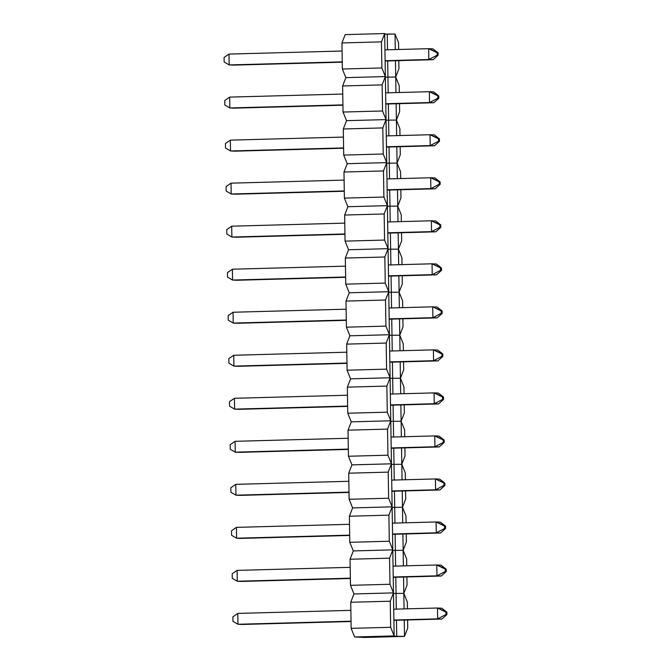 <?xml version="1.0" encoding="UTF-8"?>
<svg xmlns="http://www.w3.org/2000/svg" width="671" height="671" viewBox="0 0 671 671"><rect width="100%" height="100%" fill="white"/><g stroke="black" fill="none" stroke-linecap="round" stroke-linejoin="round"><path stroke-width="1.01" d="M395.043 34.02L398.532 42.642L398.641 49.486L398.532 42.642L395.043 34.02L384.693 34.112L387.259 34.229L387.511 49.788L387.259 34.229L395.043 34.02L395.286 49.579L395.043 34.02M398.817 60.642L398.943 68.727L395.714 77.048L395.462 60.734L395.714 77.048L398.943 68.727L398.817 60.642M385.364 76.578L381.866 67.956L381.455 41.87L384.684 33.55L385.364 76.578L345.85 77.643L377.588 76.788L345.85 77.643L342.361 69.021L341.95 42.936L381.455 41.87L381.866 67.956L342.361 69.021L341.95 42.936L345.179 34.624L376.909 33.76L345.179 34.624L341.95 42.936L381.455 41.87L384.684 33.55L385.364 76.578L377.588 76.788L385.364 76.578L386.035 119.606L382.545 110.983L382.135 84.89L385.364 76.578L382.135 84.89L382.545 110.983L343.032 112.049L342.629 85.963L382.135 84.89L342.629 85.963L345.85 77.643L342.361 69.021L381.866 67.956L385.364 76.578L386.035 119.606L346.53 120.671L378.259 119.815L346.53 120.671L343.032 112.049L342.629 85.963L345.85 77.643L385.364 76.578M385.372 77.14L395.714 77.048L399.211 85.662L399.32 92.514L399.211 85.662L395.714 77.048L385.372 77.14M376.909 33.76L384.684 33.55L376.909 33.76M387.679 60.944L388.182 92.816L387.679 60.944M342.252 62.177L229.172 64.928L342.244 61.866L229.172 64.928L229.004 54.083L342.076 51.021L229.004 54.083L224.08 57.471L224.156 61.992L224.08 57.471L229.004 54.083L229.172 64.928L224.156 61.992L229.172 64.928L233.474 65.121L342.252 62.177M385.12 61.011L433.139 59.711L385.112 60.7L428.836 59.518L428.668 48.681L432.971 48.874L438.096 52.85L438.129 55.223L437.19 55.173L437.148 52.808L438.096 52.85L438.129 55.223L433.139 59.711L385.12 61.011M384.944 49.864L428.668 48.681L384.944 49.864M433.139 59.711L438.129 55.223L437.19 55.173L428.836 59.518L433.139 59.711M438.096 52.85L432.971 48.874L428.668 48.681L438.096 52.85M428.836 59.518L437.19 55.173L437.148 52.808L428.668 48.681L428.836 59.518M399.497 103.669L399.622 111.755L396.393 120.067L396.133 103.762L396.393 120.067L399.622 111.755L399.497 103.669M395.957 92.606L395.714 77.048L395.957 92.606M386.043 120.168L396.393 120.067L399.891 128.689L399.991 135.542L399.891 128.689L396.393 120.067L386.043 120.168M343.032 112.049L382.545 110.983L386.035 119.606L378.259 119.815L386.035 119.606L386.714 162.625L383.216 154.003L382.805 127.918L386.035 119.606L382.805 127.918L383.216 154.003L343.711 155.076L343.3 128.991L382.805 127.918L343.3 128.991L346.53 120.671L343.032 112.049M388.358 103.971L388.861 135.844L388.358 103.971M342.931 105.196L229.851 107.947L342.923 104.886L229.851 107.947L229.675 97.11L342.755 94.049L229.675 97.11L224.76 100.491L224.827 105.02L224.76 100.491L229.675 97.11L229.851 107.947L224.827 105.02L229.851 107.947L234.154 108.148L342.931 105.196M385.791 104.039L433.818 102.738L385.791 103.728L429.515 102.546L429.348 91.701L433.651 91.893L438.767 95.878L438.809 98.243L437.861 98.201L437.827 95.827L438.767 95.878L438.809 98.243L433.818 102.738L385.791 104.039M385.615 92.883L429.348 91.701L385.615 92.883M433.818 102.738L438.809 98.243L437.861 98.201L429.515 102.546L433.818 102.738M438.767 95.878L433.651 91.893L429.348 91.701L438.767 95.878M429.515 102.546L437.861 98.201L437.827 95.827L429.348 91.701L429.515 102.546M400.168 146.697L400.293 154.775L397.064 163.095L396.813 146.781L397.064 163.095L400.293 154.775L400.168 146.697M396.636 135.634L396.393 120.067L396.636 135.634M347.209 163.699L378.939 162.835L347.209 163.699L343.711 155.076L343.3 128.991L346.53 120.671L386.035 119.606L386.714 162.625L347.209 163.699L343.711 155.076L383.216 154.003L386.714 162.625L378.939 162.835L386.714 162.625L387.393 205.653L383.896 197.031L383.485 170.946L386.714 162.625L383.485 170.946L383.896 197.031L344.391 198.104L343.98 172.019L383.485 170.946L343.98 172.019L347.209 163.699L378.939 162.835L386.714 162.625L387.393 205.653L347.88 206.727L379.61 205.863L347.88 206.727L344.391 198.104L343.98 172.019L347.209 163.699M386.722 163.187L397.064 163.095L400.562 171.717L400.671 178.57L400.562 171.717L397.064 163.095L386.722 163.187M389.037 146.999L389.532 178.872L389.037 146.999M343.602 148.224L230.522 150.975L343.602 147.914L230.522 150.975L230.354 140.138L343.426 137.077L230.354 140.138L225.431 143.519L225.506 148.039L225.431 143.519L230.354 140.138L230.522 150.975L225.506 148.039L230.522 150.975L234.825 151.168L343.602 148.224M386.471 147.066L434.498 145.766L386.462 146.756L430.195 145.573L430.019 134.728L434.322 134.921L439.446 138.897L439.48 141.271L438.54 141.229L438.507 138.855L439.446 138.897L439.48 141.271L434.498 145.766L386.471 147.066M386.295 135.911L430.019 134.728L386.295 135.911M434.498 145.766L439.48 141.271L438.54 141.229L430.195 145.573L434.498 145.766M439.446 138.897L434.322 134.921L430.019 134.728L439.446 138.897M430.195 145.573L438.54 141.229L438.507 138.855L430.019 134.728L430.195 145.573M400.847 189.717L400.973 197.802L397.744 206.123L397.484 189.809L397.744 206.123L400.973 197.802L400.847 189.717M397.316 178.662L397.064 163.095L397.316 178.662M387.402 206.215L397.744 206.123L401.241 214.745L401.35 221.589L401.241 214.745L397.744 206.123L387.402 206.215M344.391 198.104L383.896 197.031L387.393 205.653L379.61 205.863L387.393 205.653L388.064 248.681L384.567 240.059L384.164 213.974L387.393 205.653L384.164 213.974L384.567 240.059L345.062 241.124L344.651 215.039L384.164 213.974L344.651 215.039L347.88 206.727L344.391 198.104M389.708 190.019L390.212 221.891L389.708 190.019M344.282 191.252L231.201 194.003L344.273 190.941L231.201 194.003L231.025 183.158L344.106 180.096L231.025 183.158L226.11 186.546L226.186 191.067L226.11 186.546L231.025 183.158L231.201 194.003L226.186 191.067L231.201 194.003L235.504 194.196L344.282 191.252M387.142 190.094L435.169 188.794L387.142 189.776L430.866 188.593L430.698 177.756L435.001 177.949L440.117 181.925L440.159 184.299L439.22 184.257L439.178 181.883L440.117 181.925L440.159 184.299L435.169 188.794L387.142 190.094M386.966 178.939L430.698 177.756L386.966 178.939M435.169 188.794L440.159 184.299L439.22 184.257L430.866 188.593L435.169 188.794M440.117 181.925L435.001 177.949L430.698 177.756L440.117 181.925M430.866 188.593L439.22 184.257L439.178 181.883L430.698 177.756L430.866 188.593M401.518 232.745L401.652 240.83L398.423 249.151L398.163 232.837L398.423 249.151L401.652 240.83L401.518 232.745M397.987 221.682L397.744 206.123L397.987 221.682M348.559 249.746L380.289 248.891L348.559 249.746L345.062 241.124L344.651 215.039L347.88 206.727L387.393 205.653L388.064 248.681L348.559 249.746L345.062 241.124L384.567 240.059L388.064 248.681L380.289 248.891L388.064 248.681L388.744 291.709L385.246 283.087L384.835 256.993L388.064 248.681L384.835 256.993L385.246 283.087L345.741 284.152L345.33 258.067L384.835 256.993L345.33 258.067L348.559 249.746L388.064 248.681L388.744 291.709L349.23 292.774L380.96 291.919L349.23 292.774L345.741 284.152L345.33 258.067L348.559 249.746M388.073 249.243L398.423 249.151L401.912 257.773L402.021 264.617L401.912 257.773L398.423 249.151L388.073 249.243M390.388 233.047L390.891 264.919L390.388 233.047M344.953 234.28L231.872 237.031L344.953 233.969L231.872 237.031L231.705 226.186L344.777 223.124L231.705 226.186L226.79 229.574L226.857 234.095L226.79 229.574L231.705 226.186L231.872 237.031L226.857 234.095L231.872 237.031L236.175 237.224L344.953 234.28M387.821 233.114L435.848 231.814L387.813 232.803L431.545 231.621L431.369 220.784L435.672 220.977L440.797 224.953L440.83 227.326L439.891 227.276L439.857 224.911L440.797 224.953L440.83 227.326L435.848 231.814L387.821 233.114M387.645 221.967L431.369 220.784L387.645 221.967M435.848 231.814L440.83 227.326L439.891 227.276L431.545 231.621L435.848 231.814M440.797 224.953L435.672 220.977L431.369 220.784L440.797 224.953M431.545 231.621L439.891 227.276L439.857 224.911L431.369 220.784L431.545 231.621M402.197 275.773L402.323 283.858L399.094 292.17L398.842 275.865L399.094 292.17L402.323 283.858L402.197 275.773M398.666 264.709L398.423 249.151L398.666 264.709M388.752 292.271L399.094 292.17L402.592 300.793L402.701 307.645L402.592 300.793L399.094 292.17L388.752 292.271M345.741 284.152L385.246 283.087L388.744 291.709L380.96 291.919L388.744 291.709L389.415 334.728L385.926 326.106L385.515 300.021L388.744 291.709L385.515 300.021L385.926 326.106L346.412 327.18L346.001 301.094L385.515 300.021L346.001 301.094L349.23 292.774L345.741 284.152M391.059 276.075L391.562 307.947L391.059 276.075M345.632 277.299L232.552 280.05L345.624 276.989L232.552 280.05L232.384 269.214L345.456 266.152L232.384 269.214L227.461 272.594L227.536 277.123L227.461 272.594L232.384 269.214L232.552 280.05L227.536 277.123L232.552 280.05L236.855 280.252L345.632 277.299M388.501 276.142L436.519 274.842L388.492 275.831L432.216 274.649L432.049 263.804L436.351 263.997L441.476 267.981L441.51 270.346L440.57 270.304L440.528 267.939L441.476 267.981L441.51 270.346L436.519 274.842L388.501 276.142M388.324 264.986L432.049 263.804L388.324 264.986M436.519 274.842L441.51 270.346L440.57 270.304L432.216 274.649L436.519 274.842M441.476 267.981L436.351 263.997L432.049 263.804L441.476 267.981M432.216 274.649L440.57 270.304L440.528 267.939L432.049 263.804L432.216 274.649M402.877 318.8L403.003 326.878L399.773 335.198L399.513 318.884L399.773 335.198L403.003 326.878L402.877 318.8M399.337 307.737L399.094 292.17L399.337 307.737M349.91 335.802L381.64 334.938L349.91 335.802L346.412 327.18L346.001 301.094L349.23 292.774L388.744 291.709L389.415 334.728L349.91 335.802L346.412 327.18L385.926 326.106L389.415 334.728L381.64 334.938L389.415 334.728L390.094 377.756L386.597 369.134L386.186 343.049L389.415 334.728L386.186 343.049L386.597 369.134L347.092 370.207L346.681 344.122L386.186 343.049L346.681 344.122L349.91 335.802L389.415 334.728L390.094 377.756L350.589 378.83L382.319 377.966L350.589 378.83L347.092 370.207L346.681 344.122L349.91 335.802M389.423 335.29L399.773 335.198L403.263 343.82L403.372 350.673L403.263 343.82L399.773 335.198L389.423 335.29M391.738 319.102L392.241 350.975L391.738 319.102M346.303 320.327L233.223 323.078L346.303 320.017L233.223 323.078L233.055 312.241L346.135 309.18L233.055 312.241L228.14 315.622L228.207 320.142L228.14 315.622L233.055 312.241L233.223 323.078L228.207 320.142L233.223 323.078L237.526 323.271L346.303 320.327M389.172 319.17L437.198 317.869L389.172 318.859L432.896 317.677L432.728 306.832L437.031 307.024L442.147 311L442.189 313.374L441.241 313.332L441.208 310.958L442.147 311L442.189 313.374L437.198 317.869L389.172 319.17M388.995 308.014L432.728 306.832L388.995 308.014M437.198 317.869L442.189 313.374L441.241 313.332L432.896 317.677L437.198 317.869M442.147 311L437.031 307.024L432.728 306.832L442.147 311M432.896 317.677L441.241 313.332L441.208 310.958L432.728 306.832L432.896 317.677M403.548 361.82L403.674 369.906L400.444 378.226L400.193 361.912L400.444 378.226L403.674 369.906L403.548 361.82M400.017 350.765L399.773 335.198L400.017 350.765M390.103 378.318L400.444 378.226L403.942 386.848L404.051 393.701L403.942 386.848L400.444 378.226L390.103 378.318M347.092 370.207L386.597 369.134L390.094 377.756L382.319 377.966L390.094 377.756L390.765 420.784L387.276 412.162L386.865 386.077L390.094 377.756L386.865 386.077L387.276 412.162L347.763 413.227L347.36 387.142L386.865 386.077L347.36 387.142L350.589 378.83L347.092 370.207M392.418 362.122L392.912 393.994L392.418 362.122M346.982 363.355L233.902 366.106L346.974 363.045L233.902 366.106L233.734 355.261L346.806 352.2L233.734 355.261L228.811 358.649L228.886 363.17L228.811 358.649L233.734 355.261L233.902 366.106L228.886 363.17L233.902 366.106L238.205 366.299L346.982 363.355M389.851 362.197L437.878 360.897L389.843 361.887L433.567 360.696L433.399 349.859L437.702 350.052L442.826 354.028L442.86 356.402L441.921 356.36L441.887 353.986L442.826 354.028L442.86 356.402L437.878 360.897L389.851 362.197M389.675 351.042L433.399 349.859L389.675 351.042M437.878 360.897L442.86 356.402L441.921 356.36L433.567 360.696L437.878 360.897M442.826 354.028L437.702 350.052L433.399 349.859L442.826 354.028M433.567 360.696L441.921 356.36L441.887 353.986L433.399 349.859L433.567 360.696M404.227 404.848L404.353 412.933L401.124 421.254L400.864 404.94L401.124 421.254L404.353 412.933L404.227 404.848M400.696 393.785L400.444 378.226L400.696 393.785M351.26 421.849L382.99 420.994L351.26 421.849L347.763 413.227L347.36 387.142L350.589 378.83L390.094 377.756L390.765 420.784L351.26 421.849L347.763 413.227L387.276 412.162L390.765 420.784L382.99 420.994L390.765 420.784L391.445 463.812L387.947 455.19L387.536 429.105L390.765 420.784L387.536 429.105L387.947 455.19L348.442 456.255L348.031 430.17L387.536 429.105L348.031 430.17L351.26 421.849L390.765 420.784L391.445 463.812L383.669 464.022L351.94 464.877L383.669 464.022L351.94 464.877L348.442 456.255L348.031 430.17L351.26 421.849M390.774 421.346L401.124 421.254L404.621 429.876L404.722 436.72L404.621 429.876L401.124 421.254L390.774 421.346M393.089 405.15L393.592 437.022L393.089 405.15M347.662 406.383L234.582 409.134L347.653 406.072L234.582 409.134L234.405 398.289L347.486 395.227L234.405 398.289L229.49 401.677L229.557 406.198L229.49 401.677L234.405 398.289L234.582 409.134L229.557 406.198L234.582 409.134L238.884 409.327L347.662 406.383M390.522 405.217L438.549 403.917L390.522 404.907L434.246 403.724L434.078 392.887L438.381 393.08L443.497 397.056L443.539 399.43L442.6 399.388L442.558 397.014L443.497 397.056L443.539 399.43L438.549 403.917L390.522 405.217M390.346 394.07L434.078 392.887L390.346 394.07M438.549 403.917L443.539 399.43L442.6 399.388L434.246 403.724L438.549 403.917M443.497 397.056L438.381 393.08L434.078 392.887L443.497 397.056M434.246 403.724L442.6 399.388L442.558 397.014L434.078 392.887L434.246 403.724M404.898 447.876L405.024 455.961L401.803 464.273L401.543 447.968L401.803 464.273L405.024 455.961L404.898 447.876M401.367 436.813L401.124 421.254L401.367 436.813M391.453 464.374L401.803 464.273L405.292 472.896L405.401 479.748L405.292 472.896L401.803 464.273L391.453 464.374M348.442 456.255L387.947 455.19L391.445 463.812L383.669 464.022L391.445 463.812L392.124 506.831L388.626 498.209L388.215 472.124L391.445 463.812L388.215 472.124L388.626 498.209L349.121 499.283L348.71 473.198L388.215 472.124L348.71 473.198L351.94 464.877L348.442 456.255M393.768 448.178L394.263 480.05L393.768 448.178M348.333 449.411L235.253 452.162L348.333 449.092L235.253 452.162L235.085 441.317L348.157 438.255L235.085 441.317L230.17 444.705L230.237 449.226L230.17 444.705L235.085 441.317L235.253 452.162L230.237 449.226L235.253 452.162L239.555 452.355L348.333 449.411M391.201 448.245L439.228 446.945L391.193 447.934L434.925 446.752L434.749 435.907L439.052 436.108L444.177 440.084L444.21 442.449L443.271 442.407L443.237 440.042L444.177 440.084L444.21 442.449L439.228 446.945L391.201 448.245M391.025 437.098L434.749 435.907L391.025 437.098M439.228 446.945L444.21 442.449L443.271 442.407L434.925 446.752L439.228 446.945M444.177 440.084L439.052 436.108L434.749 435.907L444.177 440.084M434.925 446.752L443.271 442.407L443.237 440.042L434.749 435.907L434.925 446.752M405.578 490.904L405.703 498.981L402.474 507.301L402.223 490.987L402.474 507.301L405.703 498.981L405.578 490.904M402.046 479.84L401.803 464.273L402.046 479.84M352.611 507.905L384.34 507.041L352.611 507.905L349.121 499.283L348.71 473.198L351.94 464.877L391.445 463.812L392.124 506.831L352.611 507.905L349.121 499.283L388.626 498.209L392.124 506.831L384.34 507.041L392.124 506.831L392.795 549.859L389.297 541.237L388.895 515.152L392.124 506.831L388.895 515.152L389.297 541.237L349.792 542.311L349.381 516.225L388.895 515.152L349.381 516.225L352.611 507.905L392.124 506.831L392.795 549.859L353.29 550.933L385.02 550.069L353.29 550.933L349.792 542.311L349.381 516.225L352.611 507.905M392.132 507.393L402.474 507.301L405.972 515.924L406.081 522.776L405.972 515.924L402.474 507.301L392.132 507.393M394.439 491.206L394.942 523.078L394.439 491.206M349.012 492.43L235.932 495.181L349.004 492.12L235.932 495.181L235.756 484.345L348.836 481.283L235.756 484.345L230.841 487.725L230.916 492.246L230.841 487.725L235.756 484.345L235.932 495.181L230.916 492.246L235.932 495.181L240.235 495.374L349.012 492.43M391.872 491.273L439.899 489.973L391.872 490.962L435.596 489.78L435.429 478.935L439.731 479.128L444.856 483.103L444.89 485.477L443.95 485.435L443.908 483.061L444.856 483.103L444.89 485.477L439.899 489.973L391.872 491.273M391.705 480.117L435.429 478.935L391.705 480.117M439.899 489.973L444.89 485.477L443.95 485.435L435.596 489.78L439.899 489.973M444.856 483.103L439.731 479.128L435.429 478.935L444.856 483.103M435.596 489.78L443.95 485.435L443.908 483.061L435.429 478.935L435.596 489.78M406.257 533.923L406.383 542.009L403.154 550.329L402.894 534.015L403.154 550.329L406.383 542.009L406.257 533.923M402.717 522.868L402.474 507.301L402.717 522.868M392.803 550.421L403.154 550.329L406.643 558.951L406.752 565.804L406.643 558.951L403.154 550.329L392.803 550.421M349.792 542.311L389.297 541.237L392.795 549.859L385.02 550.069L392.795 549.859L393.474 592.887L389.977 584.265L389.566 558.18L392.795 549.859L389.566 558.18L389.977 584.265L350.472 585.338L350.061 559.245L389.566 558.18L350.061 559.245L353.29 550.933L349.792 542.311M395.118 534.225L395.622 566.106L395.118 534.225M349.683 535.458L236.603 538.209L349.683 535.148L236.603 538.209L236.435 527.364L349.507 524.303L236.435 527.364L231.52 530.753L231.587 535.273L231.52 530.753L236.435 527.364L236.603 538.209L231.587 535.273L236.603 538.209L240.906 538.402L349.683 535.458M392.552 534.301L440.579 533L392.543 533.99L436.276 532.799L436.108 521.963L440.411 522.155L445.527 526.131L445.569 528.505L444.621 528.463L444.588 526.089L445.527 526.131L445.569 528.505L440.579 533L392.552 534.301M392.376 523.145L436.108 521.963L392.376 523.145M440.579 533L445.569 528.505L444.621 528.463L436.276 532.799L440.579 533M445.527 526.131L440.411 522.155L436.108 521.963L445.527 526.131M436.276 532.799L444.621 528.463L444.588 526.089L436.108 521.963L436.276 532.799M406.928 576.951L407.054 585.037L403.825 593.357L403.573 577.043L403.825 593.357L407.054 585.037L406.928 576.951M403.397 565.888L403.154 550.329L403.397 565.888M353.961 593.952L385.699 593.097L353.961 593.952L350.472 585.338L350.061 559.245L353.29 550.933L392.795 549.859L393.474 592.887L353.961 593.952L350.472 585.338L389.977 584.265L393.474 592.887L385.699 593.097L393.474 592.887L394.145 635.915L390.656 627.293L390.245 601.208L393.474 592.887L390.245 601.208L390.656 627.293L351.143 628.358L350.74 602.273L390.245 601.208L350.74 602.273L353.961 593.952L393.474 592.887L394.145 635.915L386.37 636.125L396.729 636.594L364.999 637.45L354.64 636.98L386.37 636.125L354.64 636.98L351.143 628.358L350.74 602.273L353.961 593.952M393.483 593.449L403.825 593.357L407.322 601.979L407.431 608.823L407.322 601.979L403.825 593.357L393.483 593.449M395.798 577.253L396.293 609.125L395.798 577.253M350.363 578.486L237.282 581.237L350.354 578.176L237.282 581.237L237.115 570.392L350.187 567.331L237.115 570.392L232.191 573.78L232.267 578.301L232.191 573.78L237.115 570.392L237.282 581.237L232.267 578.301L237.282 581.237L241.585 581.43L350.363 578.486M393.231 577.32L441.25 576.02L393.223 577.01L436.947 575.827L436.779 564.99L441.082 565.183L446.207 569.159L446.24 571.533L445.301 571.491L445.259 569.117L446.207 569.159L446.24 571.533L441.25 576.02L393.231 577.32M393.055 566.173L436.779 564.99L393.055 566.173M441.25 576.02L446.24 571.533L445.301 571.491L436.947 575.827L441.25 576.02M446.207 569.159L441.082 565.183L436.779 564.99L446.207 569.159M436.947 575.827L445.301 571.491L445.259 569.117L436.779 564.99L436.947 575.827M407.607 619.979L407.733 628.064L404.504 636.376L404.244 620.071L404.504 636.376L407.733 628.064L407.607 619.979M404.068 608.916L403.825 593.357L404.068 608.916M364.999 637.45L354.64 636.98L351.143 628.358L390.656 627.293L394.145 635.915L386.37 636.125L404.504 636.376L364.999 637.45M396.469 620.281L396.729 636.594L396.469 620.281M351.042 621.514L237.962 624.265L351.034 621.195L237.962 624.265L237.786 613.42L350.866 610.358L237.786 613.42L232.871 616.808L232.938 621.329L232.871 616.808L237.786 613.42L237.962 624.265L232.938 621.329L237.962 624.265L242.265 624.458L351.042 621.514M393.902 620.348L441.929 619.048L393.902 620.038L437.626 618.855L437.458 608.01L441.761 608.211L446.878 612.187L446.92 614.552L445.972 614.51L445.938 612.145L446.878 612.187L446.92 614.552L441.929 619.048L393.902 620.348M393.726 609.201L437.458 608.01L393.726 609.201M441.929 619.048L446.92 614.552L445.972 614.51L437.626 618.855L441.929 619.048M446.878 612.187L441.761 608.211L437.458 608.01L446.878 612.187M437.626 618.855L445.972 614.51L445.938 612.145L437.458 608.01L437.626 618.855"/></g></svg>
